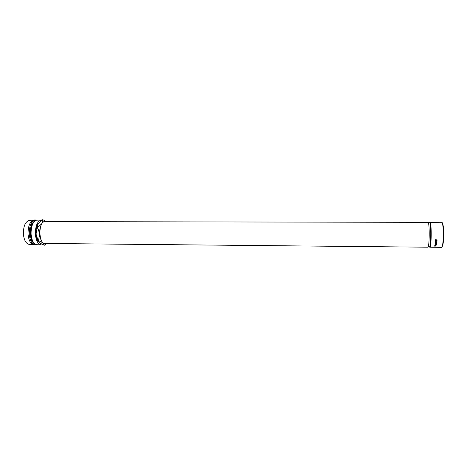 <?xml version="1.0" encoding="UTF-8"?>
<svg xmlns="http://www.w3.org/2000/svg" width="467" height="467" viewBox="0 0 467 467"><rect width="100%" height="100%" fill="white"/><g stroke="black" fill="none" stroke-linecap="round" stroke-linejoin="round"><path stroke-width="0.7" d="M442.325 222.741L442.862 224.061C443.948 228.065 443.872 241.562 442.739 245.554L441.986 246.961M429.774 247.218L441.589 247.335L442.36 245.881C443.527 241.772 443.603 227.849 442.494 223.728L441.735 222.269L430.095 222.345C431.777 223.495 431.455 247.989 429.774 247.218L429.547 247.055M428.146 246.827L429.383 246.839C431.006 247.586 431.315 223.839 429.693 222.712L428.286 222.619M435.559 246.045L434.625 246.144L435.39 245.805M435.314 241.182L435.437 241.824L435.956 241.83L436.184 241.188L436.131 241.83L436.779 241.836L437.007 241.194L436.943 241.959L435.25 241.947L435.314 241.182M436.843 242.939L435.577 243.365L436.768 243.587L435.098 243.424L436.546 242.928L435.209 242.385L436.919 242.227L435.676 242.455L436.843 242.939M435.688 245.473L434.765 245.537L435.32 245L435.723 245.315L436.557 244.994L435.699 245.414M435.904 243.756L436.709 244.329L435.746 244.842L435.016 244.585L435.904 243.756M435.828 239.711L435.513 240.242L436.184 240.884L436.949 240.248L436.838 239.629L437.124 240.248L436.785 240.838L435.548 240.785L435.337 240.236L435.828 239.711M427.813 247.201C429.447 247.971 429.763 223.489 428.128 222.339L44.47 221.615C38.107 222.613 38.644 244.043 45.001 243.453L427.813 247.201M42.643 244.679L41.335 244.959C38.078 244.434 36.093 240.867 35.381 234.253C35.364 225.73 37.395 220.973 41.481 219.986L41.832 220.004M41.335 244.959L35.883 244.644C33.215 243.231 31.622 239.758 31.096 234.224C30.95 226.944 32.597 222.28 36.023 220.231L41.481 219.986M33.56 242.566C32.019 240.598 31.108 237.785 30.816 234.125C30.6 229.023 31.558 225.076 33.677 222.286M34.897 244.048C32.287 242.787 30.723 239.478 30.203 234.119C30.081 227.096 31.686 222.66 35.031 220.821M36.222 244.772L35.317 244.895C32.001 244.375 29.981 240.814 29.258 234.212C29.24 225.707 31.307 220.967 35.463 219.975L36.362 220.109M35.317 244.895L34.003 244.877C30.734 244.264 28.744 240.703 28.038 234.206C28.002 225.818 30.04 221.072 34.149 219.975L35.463 219.975M33.636 244.836L29.217 244.369C26.029 243.774 24.091 240.353 23.403 234.107C23.368 226.051 25.352 221.492 29.357 220.43L33.776 220.01M38.545 241.988C37.138 240.126 36.303 237.481 36.041 234.06C35.842 229.782 36.554 226.291 38.183 223.582L38.598 222.998M46.192 221.533L46.122 221.498C44.569 220.949 43.139 221.644 41.843 223.588L37.681 227.563L39.718 234.084L38.527 240.563L43.087 242.933L44.388 245.228L39.444 242.898L38.078 240.558L36.041 234.06L38.183 223.582L41.481 220.272L42.754 219.665L41.843 223.588C40.226 226.302 39.52 229.799 39.718 234.084C40.074 238.316 41.195 241.27 43.087 242.933L46.064 243.465M46.35 221.533L42.754 219.665M44.388 245.228L46.513 243.47M38.527 240.563L38.078 240.558M37.681 227.563L37.226 227.563M429.57 222.625L429.92 222.245M435.734 239.6L435.513 240.324M436.902 239.98L436.75 239.659M437.077 239.933L436.82 240.593M435.74 240.744L435.337 240.359M435.874 243.756L435.092 244.153M435.11 244.317L435.764 244.761L436.54 244.329L435.886 243.856M435.53 245.157L434.958 245.467L434.94 245.093M434.958 245.467L434.97 245.076M435.308 245.082L434.987 245.309M435.437 241.824L435.437 241.182M436.131 241.83L436.131 241.188M436.943 241.959L436.954 241.194M435.548 246.091L435.53 245.794M435.162 245.706L435.372 246.091L434.777 245.8M434.812 246.086L434.835 245.77M435.168 245.776L434.847 245.957M442.862 224.061L442.494 223.728M442.739 245.554L442.36 245.881M45.994 243.494L44.68 245.012M434.981 244.282L435.016 244.585"/></g></svg>

